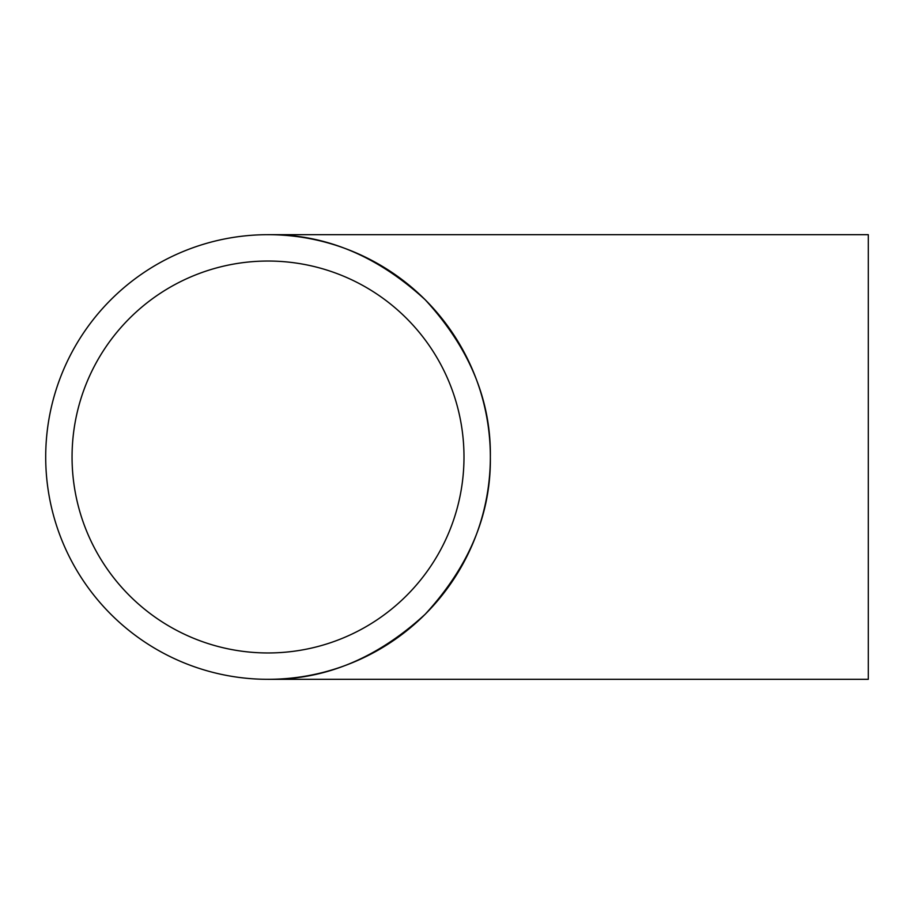 <?xml version="1.0" encoding="UTF-8"?>
<svg xmlns="http://www.w3.org/2000/svg" width="914" height="914" viewBox="0 0 914 914"><rect width="100%" height="100%" fill="white"/><g stroke="black" fill="none" stroke-linecap="round" stroke-linejoin="round"><path stroke-width="1.37" d="M868.3 234.681L868.3 679.319L268.019 679.319C324.767 680.085 377.174 658.377 425.227 614.208C469.408 566.143 491.115 513.737 490.35 457A222.319 222.319 0 0 0 268.019 234.681A222.319 222.319 0 0 0 45.7 457A222.319 222.319 0 0 0 268.019 679.319A222.319 222.319 0 0 0 490.35 457C491.115 400.263 469.408 347.857 425.227 299.792C377.174 255.623 324.767 233.915 268.019 234.681L868.3 234.681M72.057 457A195.962 195.962 0 0 0 268.019 652.962A195.962 195.962 0 0 0 463.992 457A195.962 195.962 0 0 0 268.019 261.038A195.962 195.962 0 0 0 72.057 457"/></g></svg>
